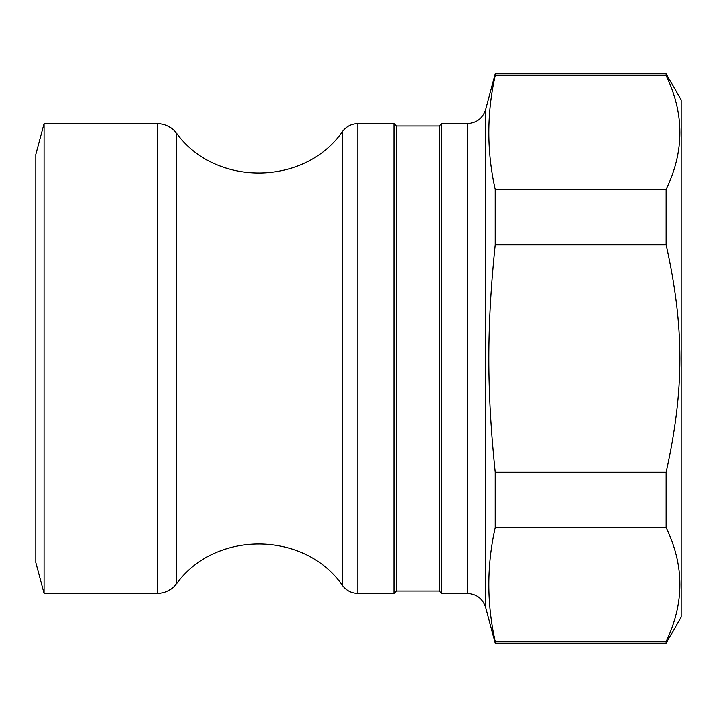 <?xml version="1.0" encoding="UTF-8"?>
<svg xmlns="http://www.w3.org/2000/svg" width="717" height="717" viewBox="0 0 717 717"><rect width="100%" height="100%" fill="white"/><g stroke="black" fill="none" stroke-linecap="round" stroke-linejoin="round"><path stroke-width="1.08" d="M439.163 590.996L439.163 126.004L441.538 123.629L441.538 593.371L439.163 590.996L396.456 590.996L394.09 593.371L394.09 123.629L357.908 123.629L357.908 593.371L394.09 593.371M396.456 590.996L396.456 126.004L394.09 123.629M495.214 643.194L495.214 641.392L666.084 641.392L666.084 643.194L495.214 643.194L485.633 607.433L485.633 109.567C482.693 118.377 476.581 123.064 467.305 123.629L467.305 593.371L441.538 593.371M666.084 189.387L666.084 244.721L495.214 244.721L495.214 189.387L666.084 189.387C684.457 151.457 684.457 113.537 666.084 75.608L495.214 75.608L495.214 73.806L666.084 73.806L666.084 75.608M666.084 472.279L666.084 527.613L495.214 527.613L495.214 472.279L666.084 472.279C684.457 389.734 684.457 327.266 666.084 244.721M495.214 244.721C486.691 327.266 486.691 389.734 495.214 472.279M495.214 75.608C486.691 113.537 486.691 151.457 495.214 189.387M495.214 527.613C486.691 565.543 486.691 603.463 495.214 641.392M666.084 73.806L681.15 99.905L681.15 617.095L666.084 643.194M44.113 593.371L35.85 562.531L35.85 154.469L44.113 123.629L44.113 593.371L157.453 593.371C165.134 593.201 171.399 590.118 176.23 584.14L176.23 132.86C171.399 126.882 165.134 123.799 157.453 123.629L157.453 593.371M666.084 641.392C684.457 603.463 684.457 565.543 666.084 527.613M357.908 123.629C351.617 123.781 346.535 126.335 342.663 131.292L342.663 585.708C346.535 590.665 351.617 593.219 357.908 593.371M439.163 126.004L396.456 126.004M467.305 123.629L441.538 123.629M485.633 109.567L495.214 73.806M485.633 607.433C482.693 598.623 476.581 593.936 467.305 593.371M157.453 123.629L44.113 123.629M342.663 131.292C304.913 186.232 215.019 187.083 176.23 132.86M342.663 585.708C304.913 530.768 215.019 529.917 176.23 584.14"/></g></svg>
